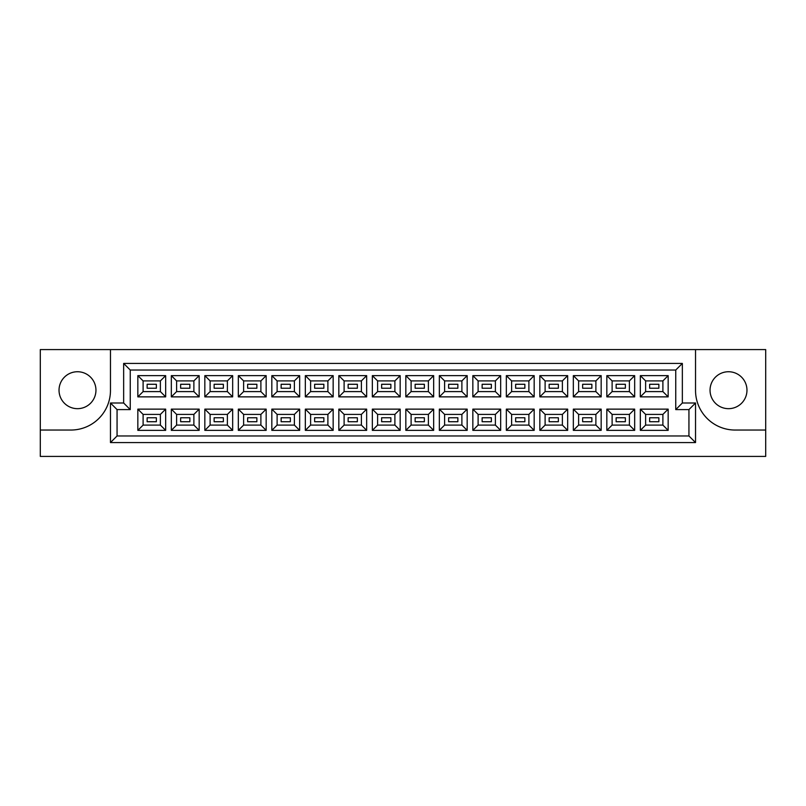 <?xml version="1.0" encoding="UTF-8"?>
<svg xmlns="http://www.w3.org/2000/svg" width="806" height="806" viewBox="0 0 806 806"><rect width="100%" height="100%" fill="white"/><g stroke="black" fill="none" stroke-linecap="round" stroke-linejoin="round"><path stroke-width="1.21" d="M728.503 371.737A18.467 18.467 0 0 0 710.046 390.205A18.467 18.467 0 0 0 728.503 408.672A18.467 18.467 0 0 0 746.971 390.205A18.467 18.467 0 0 0 728.503 371.737M77.497 408.672A18.467 18.467 0 0 1 59.029 390.205A18.467 18.467 0 0 1 77.497 371.737A18.467 18.467 0 0 1 95.954 390.205A18.467 18.467 0 0 1 77.497 408.672M765.7 430.041L765.7 349.582L695.538 349.582L695.538 390.467A39.565 39.565 0 0 0 735.102 430.041L765.7 430.041L765.7 456.418L40.3 456.418L40.3 430.041L70.898 430.041A39.565 39.565 0 0 0 110.462 390.467L110.462 349.582L40.3 349.582L40.3 430.041M695.538 349.582L110.462 349.582M110.462 403L123.65 403L123.65 363.435L682.35 363.435L682.35 403L695.538 403L695.538 442.565L110.462 442.565L110.462 403L117.061 409.599L117.061 435.975L688.939 435.975L688.939 409.599L675.75 409.599L675.75 370.025L130.25 370.025L130.25 409.599L117.061 409.599M640.337 409.136L668.164 409.136L668.164 430.364L640.337 430.364L640.337 409.136L645.616 414.405L645.616 425.094L662.895 425.094L662.895 414.405L645.616 414.405M640.337 375.636L668.164 375.636L668.164 396.864L640.337 396.864L640.337 375.636L645.616 380.906L645.616 391.595L662.895 391.595L662.895 380.906L645.616 380.906M606.837 409.136L634.665 409.136L634.665 430.364L606.837 430.364L606.837 409.136L612.117 414.405L612.117 425.094L629.395 425.094L629.395 414.405L612.117 414.405M606.837 375.636L634.665 375.636L634.665 396.864L606.837 396.864L606.837 375.636L612.117 380.906L612.117 391.595L629.395 391.595L629.395 380.906L612.117 380.906M573.338 409.136L601.165 409.136L601.165 430.364L573.338 430.364L573.338 409.136L578.617 414.405L578.617 425.094L595.886 425.094L595.886 414.405L578.617 414.405M573.338 375.636L601.165 375.636L601.165 396.864L573.338 396.864L573.338 375.636L578.617 380.906L578.617 391.595L595.886 391.595L595.886 380.906L578.617 380.906M539.839 409.136L567.666 409.136L567.666 430.364L539.839 430.364L539.839 409.136L545.108 414.405L545.108 425.094L562.387 425.094L562.387 414.405L545.108 414.405M539.839 375.636L567.666 375.636L567.666 396.864L539.839 396.864L539.839 375.636L545.108 380.906L545.108 391.595L562.387 391.595L562.387 380.906L545.108 380.906M506.339 409.136L534.166 409.136L534.166 430.364L506.339 430.364L506.339 409.136L511.609 414.405L511.609 425.094L528.887 425.094L528.887 414.405L511.609 414.405M506.339 375.636L534.166 375.636L534.166 396.864L506.339 396.864L506.339 375.636L511.609 380.906L511.609 391.595L528.887 391.595L528.887 380.906L511.609 380.906M472.84 409.136L500.667 409.136L500.667 430.364L472.84 430.364L472.84 409.136L478.109 414.405L478.109 425.094L495.388 425.094L495.388 414.405L478.109 414.405M472.84 375.636L500.667 375.636L500.667 396.864L472.84 396.864L472.84 375.636L478.109 380.906L478.109 391.595L495.388 391.595L495.388 380.906L478.109 380.906M439.341 409.136L467.168 409.136L467.168 430.364L439.341 430.364L439.341 409.136L444.61 414.405L444.61 425.094L461.888 425.094L461.888 414.405L444.61 414.405M439.341 375.636L467.168 375.636L467.168 396.864L439.341 396.864L439.341 375.636L444.61 380.906L444.61 391.595L461.888 391.595L461.888 380.906L444.61 380.906M405.831 409.136L433.668 409.136L433.668 430.364L405.831 430.364L405.831 409.136L411.11 414.405L411.11 425.094L428.389 425.094L428.389 414.405L411.11 414.405M405.831 375.636L433.668 375.636L433.668 396.864L405.831 396.864L405.831 375.636L411.11 380.906L411.11 391.595L428.389 391.595L428.389 380.906L411.11 380.906M372.332 409.136L400.169 409.136L400.169 430.364L372.332 430.364L372.332 409.136L377.611 414.405L377.611 425.094L394.89 425.094L394.89 414.405L377.611 414.405M372.332 375.636L400.169 375.636L400.169 396.864L372.332 396.864L372.332 375.636L377.611 380.906L377.611 391.595L394.89 391.595L394.89 380.906L377.611 380.906M338.832 409.136L366.659 409.136L366.659 430.364L338.832 430.364L338.832 409.136L344.112 414.405L344.112 425.094L361.39 425.094L361.39 414.405L344.112 414.405M338.832 375.636L366.659 375.636L366.659 396.864L338.832 396.864L338.832 375.636L344.112 380.906L344.112 391.595L361.39 391.595L361.39 380.906L344.112 380.906M305.333 409.136L333.16 409.136L333.16 430.364L305.333 430.364L305.333 409.136L310.612 414.405L310.612 425.094L327.891 425.094L327.891 414.405L310.612 414.405M305.333 375.636L333.16 375.636L333.16 396.864L305.333 396.864L305.333 375.636L310.612 380.906L310.612 391.595L327.891 391.595L327.891 380.906L310.612 380.906M271.834 409.136L299.661 409.136L299.661 430.364L271.834 430.364L271.834 409.136L277.113 414.405L277.113 425.094L294.392 425.094L294.392 414.405L277.113 414.405M271.834 375.636L299.661 375.636L299.661 396.864L271.834 396.864L271.834 375.636L277.113 380.906L277.113 391.595L294.392 391.595L294.392 380.906L277.113 380.906M238.334 409.136L266.161 409.136L266.161 430.364L238.334 430.364L238.334 409.136L243.614 414.405L243.614 425.094L260.892 425.094L260.892 414.405L243.614 414.405M238.334 375.636L266.161 375.636L266.161 396.864L238.334 396.864L238.334 375.636L243.614 380.906L243.614 391.595L260.892 391.595L260.892 380.906L243.614 380.906M204.835 409.136L232.662 409.136L232.662 430.364L204.835 430.364L204.835 409.136L210.114 414.405L210.114 425.094L227.383 425.094L227.383 414.405L210.114 414.405M204.835 375.636L232.662 375.636L232.662 396.864L204.835 396.864L204.835 375.636L210.114 380.906L210.114 391.595L227.383 391.595L227.383 380.906L210.114 380.906M171.335 409.136L199.163 409.136L199.163 430.364L171.335 430.364L171.335 409.136L176.605 414.405L176.605 425.094L193.883 425.094L193.883 414.405L176.605 414.405M171.335 375.636L199.163 375.636L199.163 396.864L171.335 396.864L171.335 375.636L176.605 380.906L176.605 391.595L193.883 391.595L193.883 380.906L176.605 380.906M137.836 409.136L165.663 409.136L165.663 430.364L137.836 430.364L137.836 409.136L143.105 414.405L143.105 425.094L160.384 425.094L160.384 414.405L143.105 414.405M137.836 375.636L165.663 375.636L165.663 396.864L137.836 396.864L137.836 375.636L143.105 380.906L143.105 391.595L160.384 391.595L160.384 380.906L143.105 380.906M156.364 388.23L156.364 384.271L147.135 384.271L147.135 388.23L156.364 388.23M156.364 421.729L156.364 417.77L147.135 417.77L147.135 421.729L156.364 421.729M189.863 388.23L189.863 384.271L180.635 384.271L180.635 388.23L189.863 388.23M189.863 421.729L189.863 417.77L180.635 417.77L180.635 421.729L189.863 421.729L180.635 421.729L180.635 417.77L189.863 417.77L189.863 421.729M223.363 388.23L223.363 384.271L214.134 384.271L214.134 388.23L223.363 388.23M223.363 421.729L223.363 417.77L214.134 417.77L214.134 421.729L223.363 421.729M256.862 388.23L256.862 384.271L247.633 384.271L247.633 388.23L256.862 388.23M256.862 421.729L256.862 417.77L247.633 417.77L247.633 421.729L256.862 421.729L247.633 421.729L247.633 417.77L256.862 417.77L256.862 421.729M290.361 388.23L290.361 384.271L281.133 384.271L281.133 388.23L290.361 388.23M290.361 421.729L290.361 417.77L281.133 417.77L281.133 421.729L290.361 421.729M323.861 388.23L323.861 384.271L314.632 384.271L314.632 388.23L323.861 388.23M323.861 421.729L323.861 417.77L314.632 417.77L314.632 421.729L323.861 421.729L314.632 421.729L314.632 417.77L323.861 417.77L323.861 421.729M357.37 388.23L357.37 384.271L348.132 384.271L348.132 388.23L357.37 388.23M357.37 421.729L357.37 417.77L348.132 417.77L348.132 421.729L357.37 421.729M390.87 388.23L390.87 384.271L381.631 384.271L381.631 388.23L390.87 388.23M390.87 421.729L390.87 417.77L381.631 417.77L381.631 421.729L390.87 421.729L381.631 421.729L381.631 417.77L390.87 417.77L390.87 421.729M424.369 388.23L424.369 384.271L415.13 384.271L415.13 388.23L424.369 388.23M424.369 421.729L424.369 417.77L415.13 417.77L415.13 421.729L424.369 421.729M457.868 388.23L457.868 384.271L448.63 384.271L448.63 388.23L457.868 388.23M457.868 421.729L457.868 417.77L448.63 417.77L448.63 421.729L457.868 421.729L448.63 421.729L448.63 417.77L457.868 417.77L457.868 421.729M491.368 388.23L491.368 384.271L482.139 384.271L482.139 388.23L491.368 388.23M491.368 421.729L491.368 417.77L482.139 417.77L482.139 421.729L491.368 421.729M524.867 388.23L524.867 384.271L515.639 384.271L515.639 388.23L524.867 388.23M524.867 421.729L524.867 417.77L515.639 417.77L515.639 421.729L524.867 421.729L515.639 421.729L515.639 417.77L524.867 417.77L524.867 421.729M558.367 388.23L558.367 384.271L549.138 384.271L549.138 388.23L558.367 388.23M558.367 421.729L558.367 417.77L549.138 417.77L549.138 421.729L558.367 421.729M591.866 388.23L591.866 384.271L582.637 384.271L582.637 388.23L591.866 388.23M591.866 421.729L591.866 417.77L582.637 417.77L582.637 421.729L591.866 421.729L582.637 421.729L582.637 417.77L591.866 417.77L591.866 421.729M625.365 388.23L625.365 384.271L616.137 384.271L616.137 388.23L625.365 388.23M625.365 421.729L625.365 417.77L616.137 417.77L616.137 421.729L625.365 421.729M658.865 388.23L658.865 384.271L649.636 384.271L649.636 388.23L658.865 388.23M658.865 421.729L658.865 417.77L649.636 417.77L649.636 421.729L658.865 421.729L649.636 421.729L649.636 417.77L658.865 417.77L658.865 421.729M143.105 391.595L137.836 396.864M160.384 391.595L165.663 396.864M165.663 375.636L160.384 380.906M143.105 425.094L137.836 430.364M160.384 425.094L165.663 430.364M165.663 409.136L160.384 414.405M176.605 391.595L171.335 396.864M193.883 391.595L199.163 396.864M199.163 375.636L193.883 380.906M176.605 425.094L171.335 430.364M193.883 425.094L199.163 430.364M199.163 409.136L193.883 414.405M210.114 391.595L204.835 396.864M227.383 391.595L232.662 396.864M232.662 375.636L227.383 380.906M210.114 425.094L204.835 430.364M227.383 425.094L232.662 430.364M232.662 409.136L227.383 414.405M243.614 391.595L238.334 396.864M260.892 391.595L266.161 396.864M266.161 375.636L260.892 380.906M243.614 425.094L238.334 430.364M260.892 425.094L266.161 430.364M266.161 409.136L260.892 414.405M277.113 391.595L271.834 396.864M294.392 391.595L299.661 396.864M299.661 375.636L294.392 380.906M277.113 425.094L271.834 430.364M294.392 425.094L299.661 430.364M299.661 409.136L294.392 414.405M310.612 391.595L305.333 396.864M327.891 391.595L333.16 396.864M333.16 375.636L327.891 380.906M310.612 425.094L305.333 430.364M327.891 425.094L333.16 430.364M333.16 409.136L327.891 414.405M344.112 391.595L338.832 396.864M361.39 391.595L366.659 396.864M366.659 375.636L361.39 380.906M344.112 425.094L338.832 430.364M361.39 425.094L366.659 430.364M366.659 409.136L361.39 414.405M377.611 391.595L372.332 396.864M394.89 391.595L400.169 396.864M400.169 375.636L394.89 380.906M377.611 425.094L372.332 430.364M394.89 425.094L400.169 430.364M400.169 409.136L394.89 414.405M411.11 391.595L405.831 396.864M428.389 391.595L433.668 396.864M433.668 375.636L428.389 380.906M411.11 425.094L405.831 430.364M428.389 425.094L433.668 430.364M433.668 409.136L428.389 414.405M444.61 391.595L439.341 396.864M461.888 391.595L467.168 396.864M467.168 375.636L461.888 380.906M444.61 425.094L439.341 430.364M461.888 425.094L467.168 430.364M467.168 409.136L461.888 414.405M478.109 391.595L472.84 396.864M495.388 391.595L500.667 396.864M500.667 375.636L495.388 380.906M478.109 425.094L472.84 430.364M495.388 425.094L500.667 430.364M500.667 409.136L495.388 414.405M511.609 391.595L506.339 396.864M528.887 391.595L534.166 396.864M534.166 375.636L528.887 380.906M511.609 425.094L506.339 430.364M528.887 425.094L534.166 430.364M534.166 409.136L528.887 414.405M545.108 391.595L539.839 396.864M562.387 391.595L567.666 396.864M567.666 375.636L562.387 380.906M545.108 425.094L539.839 430.364M562.387 425.094L567.666 430.364M567.666 409.136L562.387 414.405M578.617 391.595L573.338 396.864M595.886 391.595L601.165 396.864M601.165 375.636L595.886 380.906M578.617 425.094L573.338 430.364M595.886 425.094L601.165 430.364M601.165 409.136L595.886 414.405M612.117 391.595L606.837 396.864M629.395 391.595L634.665 396.864M634.665 375.636L629.395 380.906M612.117 425.094L606.837 430.364M629.395 425.094L634.665 430.364M634.665 409.136L629.395 414.405M645.616 391.595L640.337 396.864M662.895 391.595L668.164 396.864M668.164 375.636L662.895 380.906M645.616 425.094L640.337 430.364M662.895 425.094L668.164 430.364M668.164 409.136L662.895 414.405M117.061 435.975L110.462 442.565M688.939 435.975L695.538 442.565M123.65 403L130.25 409.599M688.939 409.599L695.538 403M123.65 363.435L130.25 370.025M675.75 409.599L682.35 403M682.35 363.435L675.75 370.025"/></g></svg>
